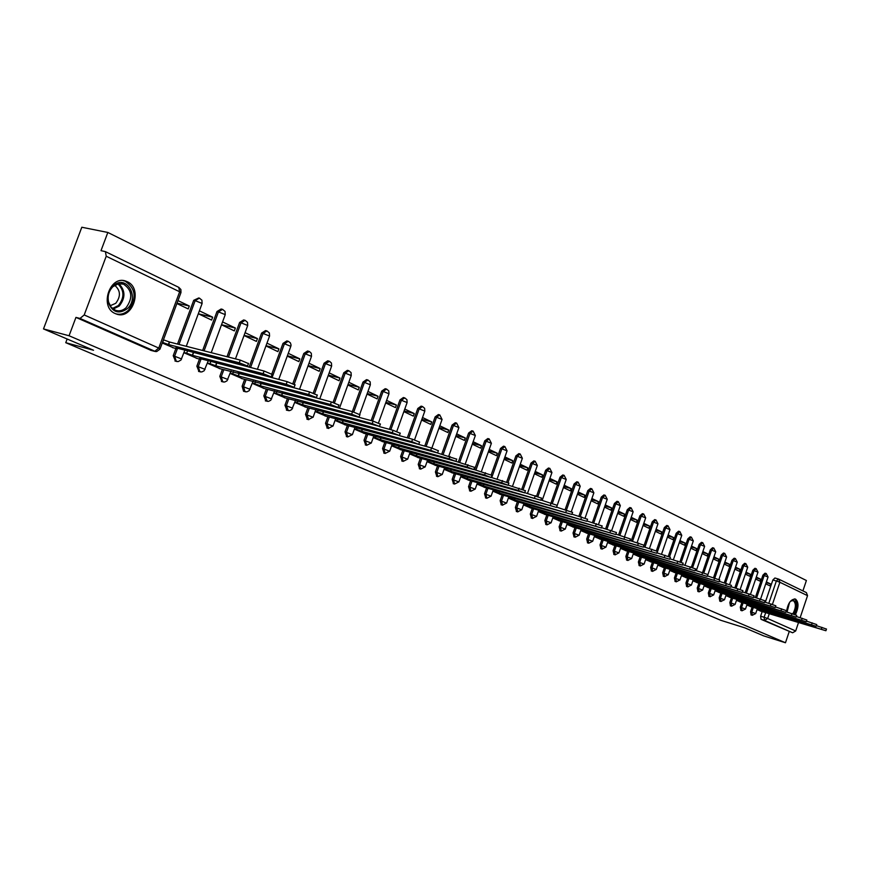 <?xml version="1.0" encoding="UTF-8"?>
<svg xmlns="http://www.w3.org/2000/svg" width="870" height="870" viewBox="0 0 870 870"><rect width="100%" height="100%" fill="white"/><g stroke="black" fill="none" stroke-linecap="round" stroke-linejoin="round"><path stroke-width="1.3" d="M752.126 607.086L750.549 611.719L751.147 614.927M741.882 602.486L740.294 607.173L740.903 610.425M731.452 597.81L729.843 602.54L730.474 605.824M720.817 593.035L719.186 597.81L719.838 601.137M709.963 588.174L708.321 592.992L708.996 596.352M698.904 583.204L697.24 588.076L697.947 591.48M687.626 578.148L685.941 583.063L686.669 586.51M676.11 572.982L674.413 577.952L675.163 581.443M664.375 567.718L662.646 572.743L663.429 576.266M652.38 562.335L650.64 567.414L651.445 570.992M640.146 556.843L638.384 561.976L639.222 565.598M627.651 551.243L625.867 556.43L626.726 560.095M614.894 545.523L613.089 550.764L613.981 554.473M601.866 539.672L600.028 544.968L600.963 548.731M588.544 533.691L586.684 539.052L587.652 542.869M574.939 527.59L573.058 533.005L574.059 536.877M561.03 521.347L559.116 526.828L560.16 530.743M546.806 514.964L544.87 520.51L545.947 524.479M532.266 508.439L530.298 514.05L531.418 518.074M517.378 501.762L515.388 507.438L516.552 511.516M502.153 494.932L500.141 500.674L501.337 504.817M486.58 487.939L484.525 493.747L485.775 497.955M470.626 480.773L468.538 486.656L469.844 490.93M454.281 473.443L452.172 479.403L453.52 483.731M437.545 465.939L435.402 471.964L436.805 476.368M420.395 458.24L418.22 464.352L419.677 468.81M402.821 450.355L400.613 456.532L402.125 461.078M384.801 442.264L382.55 448.528L384.138 453.139M366.313 433.967L364.03 440.318L365.683 445.005M347.358 425.452L345.031 431.89L346.749 436.653M327.892 416.719L325.532 423.244L327.316 428.094M307.915 407.747L305.511 414.37L307.371 419.296M287.394 398.536L284.958 405.246L286.893 410.259M266.318 389.075L263.827 395.883L265.861 400.983M244.655 379.353L242.121 386.258L243.567 391.272L244.231 391.446M222.383 369.348L219.805 376.362L221.872 381.625M199.469 359.06L196.848 366.172L199.002 371.544M175.892 348.478L173.217 355.699L175.479 361.17M127.237 281.706L126.204 281.271C109.946 274.365 98.886 307.143 115.319 313.602L116.102 313.918C132.327 320.758 143.452 288.503 127.237 281.706M795.376 614.731C798.79 607.445 798.845 602.257 795.561 599.136L795.343 599.049C790.786 599.104 787.828 603.389 786.469 611.893M802.901 590.904L806.392 580.507L107.836 232.453L100.996 250.669L105.4 251.626L106.227 256.237L84.205 314.951L158.764 348.065L179.644 291.776L106.227 256.237M43.5 328.925L69.056 335.755L785.469 642.756L763.653 635.872L745.014 627.922L720.817 620.31L65.75 342.693L93.536 350.251L43.5 328.925L81.813 227.244L107.836 232.453M798.529 622.507L795.68 630.978L792.613 632.784L761.032 619.309L760.619 616.188L762.174 611.588M765.339 602.225L772.854 579.975L776.355 580.997L778.411 579.029M778.878 579.213L806.392 592.6L807.545 595.656L800.161 617.635M789.177 631.718L785.469 642.756M155.589 351.589L80.018 318.442L75.951 317.398L69.056 335.755M80.018 318.442L84.205 314.951M162.266 343.019L173.772 347.924M176.893 303.554L188.203 308.937L189.29 306.012L177.045 303.162M183.907 352.72L197.403 358.527M198.316 313.755L211.595 320.073L212.661 317.18L198.501 313.842M207.343 363.214L220.382 368.826M221.502 324.793L234.324 330.894L235.368 328.033L221.524 324.728M230.126 373.426L242.708 378.831M244.035 335.515L256.422 341.41L257.444 338.593L244.089 335.363M252.267 383.344L264.426 388.575M265.948 345.945L277.911 351.643L278.922 348.859L266.035 345.716M273.811 393.001L285.556 398.047M287.263 356.091L298.823 361.594L299.824 358.853L287.372 355.786M294.767 402.397L306.131 407.269M308.002 365.965L319.181 371.283L320.16 368.575L308.143 365.585M315.168 411.543L326.152 416.241M328.197 375.579L339.006 380.723L339.974 378.048L328.36 375.133M335.037 420.438L345.662 424.984M347.859 384.942L358.31 389.912L359.267 387.28L348.043 384.431M354.384 429.117L364.671 433.51M367.01 394.056L377.123 398.873L378.058 396.263L367.216 393.49M373.241 437.566L383.191 441.819M385.682 402.94L395.458 407.595L396.383 405.028L385.899 402.321M391.62 445.799L401.255 449.91M403.876 411.608L413.348 416.11L414.25 413.565L404.115 410.934M409.542 453.835L418.872 457.805M421.613 420.047L430.78 424.408L431.683 421.896L421.874 419.329M427.029 461.665L436.055 465.515M438.915 428.29L447.8 432.51L448.681 430.03L439.187 427.529M444.081 469.311L452.835 473.03M455.804 436.327L464.406 440.416L465.276 437.958L456.087 435.522M460.73 476.771L469.202 480.37M472.279 444.168L480.61 448.137L481.469 445.712L472.573 443.33M476.977 484.057L485.188 487.537M488.374 451.824L496.444 455.673L497.292 453.27L488.679 450.954M492.844 491.169L500.805 494.541M504.078 459.306L511.908 463.025L512.735 460.654L504.393 458.403M508.352 498.108L516.062 501.381M519.423 466.614L527.013 470.224L527.84 467.875L519.76 465.678M523.49 504.904L530.972 508.069M534.419 473.748L541.771 477.249L542.586 474.933L534.756 472.791M538.291 511.538L545.544 514.594M549.079 480.729L556.202 484.122L557.007 481.828L549.427 479.74M552.765 518.02L559.801 520.989M563.412 487.548L570.318 490.832L571.111 488.57L563.76 486.537M566.914 524.36L573.732 527.242M577.419 494.214L584.118 497.401L584.901 495.16L577.778 493.181M580.747 530.559L587.37 533.353M591.121 500.739L597.625 503.839L598.397 501.609L591.491 499.684M594.286 536.627L600.713 539.335M604.53 507.123L610.838 510.124L611.599 507.928L604.9 506.046M607.532 542.565L613.774 545.185M617.646 513.365L623.768 516.28L624.519 514.105L618.026 512.278M620.506 548.372L626.552 550.917M630.489 519.477L636.427 522.304L637.177 520.151L630.87 518.379M633.197 554.059L639.069 556.528M643.061 525.458L648.824 528.21L649.564 526.078L643.441 524.349M645.627 559.638L651.325 562.02M655.371 531.32L660.972 533.984L661.689 531.874L655.762 530.189M657.796 565.087L663.332 567.403M667.431 537.062L672.858 539.65L673.576 537.562L667.823 535.92M669.726 570.437L675.098 572.678M679.242 542.684L684.516 545.196L685.223 543.13L679.633 541.531M681.406 575.668L686.626 577.843M690.813 548.198L695.935 550.634L696.642 548.578L691.215 547.023M692.857 580.801L697.936 582.911M702.155 553.592L707.136 555.963L707.821 553.929L702.558 552.417M704.091 585.836L709.006 587.881M713.28 558.888L718.109 561.183L718.794 559.182L713.683 557.703M715.096 590.763L719.881 592.753M724.177 564.075L728.875 566.305L729.549 564.315L724.59 562.879M725.885 595.602L730.528 597.527M734.867 569.165L739.424 571.34L740.098 569.361L735.28 567.958M736.466 600.343L740.99 602.214M745.362 574.156L749.788 576.266L750.44 574.309L745.764 572.949M746.851 604.998L751.245 606.814M755.639 579.05L759.945 581.106L760.597 579.17L756.052 577.832M755.367 597.505L762.914 575.179L764.164 575.548L766.252 573.558L768.047 577.017L764.164 575.548L756.606 597.886M745.198 592.709L752.8 570.296L754.051 570.655L756.171 568.665L757.977 572.155L754.051 570.655L746.449 593.079M734.846 587.805L742.48 565.315L743.741 565.674L745.894 563.662L747.721 567.196L743.741 565.674L736.107 588.185M724.297 582.802L731.964 560.236L733.236 560.595L735.422 558.573L737.26 562.14L733.236 560.595L725.558 583.183M713.53 577.702L721.252 555.06L722.524 555.419L724.743 553.385L726.591 556.985L722.524 555.419L714.803 578.082M702.558 572.493L710.311 549.775L711.595 550.144L713.857 548.1L715.716 551.721L711.595 550.144L703.83 572.895M691.367 567.186L699.165 544.392L700.448 544.761L702.742 542.695L704.624 546.36L700.448 544.761L692.64 567.621M679.948 561.803L687.789 538.9L689.083 539.269L691.411 537.192L693.314 540.89L689.083 539.269L681.21 562.259M668.28 556.321L676.186 533.299L677.48 533.669L679.851 531.57L681.765 535.311L677.48 533.669L669.541 556.822M656.361 550.775L664.332 527.579L665.648 527.949L668.051 525.839L669.987 529.612L665.648 527.949L657.067 552.896M643.615 546.784L652.25 521.739L653.555 522.109L656.013 519.988L657.959 523.805L653.555 522.109L644.931 547.165M631.218 540.922L639.896 515.779L641.223 516.138L643.713 514.007L645.681 517.867L641.223 516.138L632.533 541.303M618.559 534.93L627.292 509.689L628.618 510.059L631.152 507.906L633.143 511.799L628.618 510.059L619.886 535.322M605.629 528.819L614.416 503.469L615.742 503.839L618.331 501.675L620.332 505.611L615.742 503.839L606.955 529.199M592.416 522.555L601.257 497.118L602.595 497.488L605.215 495.302L607.249 499.282L602.595 497.488L593.753 522.935M578.92 516.149L587.805 490.615L589.153 490.984L591.828 488.799L593.873 492.822L589.153 490.984L580.268 516.541M565.13 509.592L574.069 483.981L575.418 484.351L578.137 482.143L580.203 486.21L575.418 484.351L566.479 509.983M551.036 502.893L560.008 477.195L561.367 477.565L564.141 475.346L566.229 479.457L561.367 477.565L552.374 503.295M536.605 496.041L545.642 470.257L547.012 470.626L549.829 468.386L551.939 472.551L547.012 470.626L537.943 496.498M521.837 489.081L530.939 463.155L532.309 463.525L535.191 461.274L537.323 465.483L532.309 463.525L523.164 489.582M506.71 482.002L515.899 455.891L517.28 456.261L520.206 453.999L522.37 458.251L517.28 456.261L508.026 482.556M491.202 474.813L500.511 448.463L501.892 448.833L504.872 446.549L507.058 450.856L501.892 448.833L491.757 477.554M474.541 469.68L484.742 440.851L486.134 441.221L489.179 438.915L491.387 443.276L486.134 441.221L475.933 470.072M458.338 462.024L468.604 433.053L470.007 433.423L473.106 431.107L475.346 435.522L470.007 433.423L459.73 462.405M441.732 454.162L452.074 425.071L453.477 425.441L456.641 423.103L458.903 427.583L453.477 425.441L443.135 454.542M424.734 446.092L435.141 416.893L436.544 417.263L439.774 414.914L442.069 419.438L436.544 417.263L426.126 446.484M407.301 437.817L417.785 408.508L419.188 408.878L422.494 406.507L424.625 408.291L424.81 411.097L419.188 408.878L408.704 438.208M389.445 429.323L399.982 399.917L401.396 400.276L404.767 397.894L406.932 399.7L407.116 402.549L401.396 400.276L390.847 429.704M371.131 420.591L381.723 391.098L383.148 391.456L386.584 389.064L388.781 390.891L388.966 393.773L383.148 391.456L372.545 420.971M352.339 411.63L363.007 382.06L364.432 382.419L367.945 380.005L370.163 381.854L370.359 384.779L364.432 382.419L353.753 412.032M333.058 402.462L343.78 372.773L345.216 373.132L348.805 370.707L351.056 372.577L351.252 375.546L345.216 373.132L334.439 402.93M313.222 393.131L324.053 363.247L325.489 363.606L329.567 361.3L331.448 363.062L331.644 366.063L325.489 363.606L314.592 393.653M292.831 383.616L303.793 353.47L305.239 353.818L309.405 351.502L311.308 353.285L311.503 356.33L305.239 353.818L294.18 384.225M271.832 373.98L282.989 343.422L284.425 343.77L288.264 341.279L290.395 342.856L291.048 344.988L290.819 346.336L284.425 343.77L272.038 377.7M249.114 367.173L261.598 333.09L263.044 333.428L266.959 330.937L269.363 332.927L269.569 336.059L263.044 333.428L250.549 367.542M227.016 356.711L239.609 322.465L241.055 322.813L245.068 320.29L247.504 322.313L247.711 325.5L241.055 322.813L228.462 357.081M202.634 350.479L216.989 311.547L218.446 311.884L222.546 309.35L225.025 311.406L225.243 314.635L218.446 311.884L204.08 350.849M177.523 344.063L193.716 300.313L195.174 300.639L199.382 298.095L201.905 300.183L202.112 303.456L195.174 300.639L178.97 344.433M67.142 339.006L65.75 342.693M757.041 609.565L761.304 611.327M765.741 583.857L769.917 585.847L770.559 583.933L766.155 582.639M770.559 583.933L766.383 581.932M760.597 579.17L756.302 577.114M750.44 574.309L746.025 572.199M740.098 569.361L735.541 567.186M729.549 564.315L724.862 562.074M718.794 559.182L713.965 556.865M707.821 553.929L702.851 551.558M696.642 548.578L691.519 546.132M685.223 543.13L679.948 540.607M673.576 537.562L668.149 534.963M661.689 531.874L656.1 529.199M649.564 526.078L643.8 523.316M637.177 520.151L631.239 517.313M624.519 514.105L618.407 511.179M611.599 507.928L605.292 504.915M598.397 501.609L591.894 498.51M584.901 495.16L578.202 491.952M571.111 488.57L564.206 485.264M557.007 481.828L549.883 478.413M542.586 474.933L535.246 471.42M527.84 467.875L520.26 464.254M512.735 460.654L504.926 456.924M497.292 453.27L489.223 449.409M481.469 445.712L473.149 441.721M465.276 437.958L456.674 433.847M448.681 430.03L439.807 425.789M431.683 421.896L422.515 417.513M414.25 413.565L404.789 409.041M396.383 405.028L386.606 400.352M378.058 396.263L367.956 391.435M359.267 387.28L348.816 382.278M339.974 378.048L329.175 372.893M320.16 368.575L308.991 363.236M299.824 358.853L288.274 353.329M278.922 348.859L266.97 343.15M257.444 338.593L245.079 332.677M235.368 328.033L222.557 321.911M212.661 317.18L199.393 310.84M189.29 306.012L177.991 300.607M766.155 573.526L765.013 573.199L762.914 575.179M756.063 568.632L754.921 568.295L752.8 570.296M745.786 563.64L744.633 563.303L742.48 565.315M735.302 558.54L734.16 558.214L731.964 560.236M724.623 553.353L723.47 553.026L721.252 555.06M713.726 548.056L712.573 547.73L710.311 549.775M702.612 542.662L701.459 542.336L699.165 544.392M691.28 537.149L690.117 536.823L687.789 538.9M679.709 531.537L678.557 531.211L676.186 533.299M667.91 525.795L666.746 525.469L664.332 527.579M655.86 519.945L654.697 519.618L652.25 521.739M643.55 513.963L642.386 513.648L639.896 515.779M630.989 507.862L629.826 507.536L627.292 509.689M618.146 501.631L616.993 501.305L614.416 503.469M605.041 495.258L603.878 494.943L601.257 497.118M591.633 488.744L590.48 488.429L587.805 490.615M577.941 482.089L576.788 481.773L574.069 483.981M563.934 475.292L562.781 474.976L560.008 477.195M549.612 468.332L548.459 468.016L545.642 470.257M534.963 461.209L533.821 460.904L530.939 463.155M519.966 453.933L518.835 453.629L515.899 455.891M504.622 446.473L503.491 446.179L500.511 448.463M488.918 438.85L487.787 438.556L484.742 440.851M472.823 431.031L471.714 430.748L468.604 433.053M456.348 423.027L455.249 422.744L452.074 425.071M439.47 414.827L438.371 414.544L435.141 416.893M422.157 406.421L421.08 406.149L417.785 408.508M404.419 397.808L403.354 397.536L399.982 399.917M386.215 388.977L385.171 388.705L381.723 391.098M367.553 379.907L366.509 379.646L363.007 382.06M348.392 370.598L347.369 370.348L343.78 372.773M328.719 361.05L327.718 360.811L324.053 363.247M308.524 351.241L307.545 351.001L303.793 353.47M287.763 341.171L286.817 340.942L282.989 343.422M266.438 330.807L265.513 330.589L261.598 333.09M244.503 320.16L243.622 319.953L239.609 322.465M221.948 309.22L221.1 309.013L216.989 311.547M198.741 297.953L193.716 300.313M778.248 578.985L774.909 578.006L772.854 579.975M75.951 317.398L151.271 350.49M172.488 347.598L176.447 348.62L177.317 348.609L175.773 347.815L247.569 366.031L239.293 362.79L168.639 344.607L162.657 342.432L163.603 339.855L169.596 342.04L240.272 360.104L248.472 363.562M168.639 344.607L169.596 342.04M196.12 358.19L200.078 359.223L200.981 359.223L199.491 358.462L271.201 376.851L263.11 373.676L192.575 355.351L186.68 353.209L187.55 350.849M190.65 351.654L264.078 371.033L272.092 374.415M183.983 352.513L186.68 353.209M192.575 355.351L193.51 352.818M219.099 368.488L294.147 387.346L286.219 384.246L215.814 365.791L210.029 363.682L210.855 361.42M214.629 362.409L287.165 381.647L295.017 384.942M207.43 362.997L210.029 363.682M215.814 365.791L216.739 363.29M113.078 285.947L113.763 285.349C126.618 274.191 139.994 297.768 127.281 308.709C118.875 314.483 112.578 312.493 108.391 302.727C106.999 296.181 108.565 290.591 113.078 285.947M126.096 307.719C133.066 297.997 132.207 290.134 123.518 284.142L118.45 283.75L112.948 286.643C108.772 290.939 107.325 296.115 108.609 302.162L111.186 307.24L115.438 310.275C119.223 311.514 122.779 310.655 126.096 307.719M114.677 285.295C120.615 290.395 120.963 296.409 115.721 303.325L110.131 305.762M115.71 313.765C120.234 314.983 124.432 313.853 128.325 310.383C136.96 298.323 135.883 288.579 125.117 281.14L123.094 280.608M790.101 601.681L791.918 600.289C796.974 600.604 797.594 605.215 793.777 614.144M792.853 613.839C796.072 607.684 796.213 603.258 793.277 600.583L790.699 601.105M794.473 614.394C797.888 607.043 797.91 601.877 794.527 598.886M241.436 378.493L316.419 397.536L308.665 394.512L238.413 375.938L232.714 373.861L233.508 371.697M237.836 372.828L309.589 391.946L317.278 395.154M230.202 373.197L232.714 373.861M238.413 375.938L239.326 373.469M263.153 388.227L338.06 407.443L330.459 404.485L260.391 385.801L254.779 383.757L255.541 381.68M260.337 382.952L331.372 401.951L338.908 405.083M252.354 383.115L254.779 383.757M260.391 385.801L261.283 383.365M284.294 397.699L359.082 417.067L351.632 414.174L281.76 395.393L276.236 393.381L276.964 391.391M282.163 392.772L352.535 411.673L359.919 414.74M273.898 392.762L276.236 393.381M281.76 395.393L282.641 392.99M304.87 406.921L379.527 426.42L372.219 423.592L302.564 404.735L297.116 402.756L297.823 400.831M303.336 402.321L373.11 421.123L380.353 424.114M294.854 402.147L297.116 402.756M302.564 404.735L303.423 402.353M324.901 415.903L399.406 435.522L392.25 432.749L322.803 413.815L317.452 411.869L318.115 410.02M379.266 426.561L393.12 430.324L400.222 433.238M315.266 411.282L317.452 411.869M322.803 413.815L323.64 411.521M344.411 424.647L418.753 444.374L411.727 441.666L342.519 422.668L337.245 420.754L337.886 418.97M399.406 435.663L412.587 439.263L419.558 442.123M335.135 420.177L337.245 420.754M342.519 422.668L343.324 420.46M363.421 433.162L437.577 452.987L430.683 450.334L361.724 431.292L356.526 429.399L357.146 427.681M418.818 444.472L431.531 447.963L438.371 450.758M354.481 428.845L356.526 429.399M361.724 431.292L362.496 429.16M381.952 441.471L455.913 461.383L449.137 458.773L380.44 439.698L375.318 437.838L375.916 436.174M437.61 453.02L456.696 459.175M373.339 437.284L375.318 437.838M380.44 439.698L381.18 437.632M400.026 449.562L473.769 469.55L467.114 466.994L398.688 447.887L393.631 446.049L394.208 444.45M456.739 459.045L455.913 461.383L474.541 467.375M391.728 445.516L393.631 446.049M398.688 447.887L399.395 445.897M417.643 457.468L491.158 477.521L484.623 475.009L416.48 455.869L411.499 454.064L412.043 452.52M473.791 469.474L491.92 475.357M409.65 453.542L411.499 454.064M416.48 455.869L417.165 453.944M434.837 465.167L508.113 485.275L501.696 482.817L433.825 463.656L428.921 461.883L429.454 460.382M491.202 477.391L508.863 483.144M427.126 461.372L428.921 461.883M433.825 463.656L434.489 461.807M451.617 472.693L524.643 492.844L518.335 490.43L450.758 471.257L445.918 469.506L446.43 468.06M508.178 485.112L525.393 490.723M444.189 469.017L445.918 469.506M450.758 471.257L451.399 469.463M467.995 480.022L540.77 500.217L467.288 478.674L462.503 476.945L463.003 475.542M524.719 492.637L541.499 498.129M460.839 476.466L462.503 476.945M467.288 478.674L467.897 476.934M483.992 487.2L556.495 507.417L483.415 485.917L478.696 484.209L479.174 482.861M540.857 499.989L557.224 505.35M477.086 483.753L478.696 484.209M483.415 485.917L484.014 484.231M499.608 494.193L571.851 514.442L499.173 492.996L494.519 491.311L494.976 489.995M556.593 507.156L572.558 512.397M492.953 490.854L494.519 491.311M499.173 492.996L499.75 491.365M514.866 501.033L586.826 521.304L514.562 499.902L509.972 498.238L510.418 496.966M571.949 514.148L587.533 519.27M508.461 497.803L509.972 498.238M514.562 499.902L515.116 498.314M529.786 507.721L601.464 528.003L529.602 506.655L525.067 505.013L525.491 503.773M586.946 520.978L602.16 525.991M523.599 504.589L525.067 505.013M529.602 506.655L530.135 505.122M544.37 514.257L615.753 534.539L544.294 513.246L539.813 511.625L540.237 510.429M601.583 527.644L616.438 532.549M538.399 511.223L539.813 511.625M544.294 513.246L544.816 511.756M558.627 520.641L629.706 540.933L558.67 519.694L554.244 518.096L554.647 516.932M615.884 534.158L630.391 538.965M552.874 517.704L554.244 518.096M558.67 519.694L559.171 518.259M572.569 526.894L643.354 547.176L572.71 526.002L568.349 524.425L568.741 523.294M629.847 540.52L644.028 545.229M567.022 524.044L568.349 524.425M572.71 526.002L573.199 524.599M586.206 533.005L656.687 553.276L586.456 532.179L582.139 530.613L582.519 529.515M643.506 546.741L657.35 551.352M580.866 530.243L582.139 530.613M586.456 532.179L586.935 530.809M599.561 538.987L669.726 559.247L599.898 538.215L595.635 536.67L596.004 535.605M656.839 552.831L670.379 557.333M594.395 536.301L595.635 536.67M599.898 538.215L600.365 536.888M612.621 544.848L682.482 565.087L613.056 544.12L608.848 542.597L609.207 541.553M669.889 558.779L683.124 563.194M607.651 542.238L608.848 542.597M613.056 544.12L613.502 542.826M625.41 550.579L694.956 570.796L625.932 549.894L621.767 548.394L622.115 547.382M682.645 564.597L695.598 568.915M620.614 548.056L621.767 548.394M625.932 549.894L626.367 548.644M637.928 556.191L707.158 576.386L638.547 555.56L634.426 554.07L634.763 553.092M695.13 570.285L707.788 574.526M633.306 553.744L634.426 554.07M638.547 555.56L638.961 554.331M650.194 561.683L719.109 581.856L650.89 561.096L646.823 559.627L647.149 558.67M707.343 575.853L719.729 580.007M645.736 559.312L646.823 559.627M650.89 561.096L651.293 559.91M662.211 567.066L730.8 587.207L662.983 566.522L658.96 565.076L659.275 564.141M719.294 581.312L731.42 585.379M657.916 564.76L658.96 565.076M662.983 566.522L663.375 565.369M673.978 572.34L742.251 592.448L674.826 571.84L670.846 570.415L671.161 569.502M730.985 586.652L742.86 590.632M669.835 570.111L670.846 570.415M674.826 571.84L675.218 570.72M685.516 577.517L753.463 597.581L686.43 577.06L682.504 575.635L682.809 574.755M742.447 591.872L754.072 595.787M681.525 575.342L682.504 575.635M686.43 577.06L686.811 575.951M696.826 582.585L764.447 602.606L697.816 582.16L693.923 580.758L694.216 579.899M753.659 596.994L765.045 600.833M692.977 580.475L693.923 580.758M697.816 582.16L698.175 581.095M707.908 587.544L775.213 607.532L708.963 587.174L705.113 585.782L705.407 584.944M764.643 602.018L775.801 605.77M704.2 585.51L705.113 585.782M708.963 587.174L709.322 586.119M718.783 592.416L785.762 612.36L719.892 592.078L716.086 590.708L716.369 589.882M775.409 606.934L786.339 610.62M715.205 590.436L716.086 590.708M719.892 592.078L720.24 591.056M729.441 597.201L796.093 617.091L730.615 596.896L726.852 595.537L727.124 594.732M785.969 611.74L796.67 615.362M725.993 595.276L726.852 595.537M730.615 596.896L730.952 595.896M739.902 601.888L806.229 621.735L741.131 601.616L737.412 600.267L737.673 599.484M796.3 616.471L806.805 620.016M736.586 600.017L737.412 600.267M741.131 601.616L741.468 600.637M750.168 606.488L816.169 626.28L751.452 606.249L747.765 604.911L748.026 604.15M806.446 621.093L816.734 624.584M746.971 604.672L747.765 604.911M751.452 606.249L751.778 605.292M760.239 611.001L825.913 630.739L761.576 610.783L757.922 609.479L758.183 608.728M816.386 625.639L826.478 629.064M757.15 609.239L757.922 609.479M761.576 610.783L761.892 609.859M752.354 615.307L751.8 612.099L753.366 607.456M750.549 611.719L755.693 613.557L757.411 608.489M742.121 610.794L741.544 607.554L743.132 602.866M740.294 607.173L745.481 609.054M731.692 606.205L731.104 602.921L732.703 598.19M729.843 602.54L735.096 604.411L736.846 599.234M721.067 601.518L720.447 598.201L722.078 593.416M719.186 597.81L724.482 599.735M710.235 596.733L709.594 593.383L711.236 588.555M708.321 592.992L713.683 594.906L715.488 589.621M699.175 591.861L698.523 588.468L700.187 583.596M697.24 588.076L702.645 590.056M687.909 586.891L687.224 583.455L688.909 578.528M685.941 583.063L691.411 585.064M676.414 581.823L675.696 578.343L677.404 573.373M674.413 577.952L679.938 579.975M664.68 576.647L663.94 573.134L665.67 568.099M662.646 572.743L668.236 574.787M652.707 571.372L651.945 567.805L653.685 562.727M650.64 567.414L656.284 569.48M640.483 565.979L639.689 562.368L641.462 557.235M638.384 561.976L644.094 564.075M627.999 560.476L627.183 556.822L628.966 551.634M625.867 556.43L631.653 558.551M615.264 554.864L614.405 551.156L616.221 545.914M613.089 550.764L618.929 552.918M602.236 549.122L601.355 545.37L603.193 540.063M600.028 544.968L605.944 547.154M587.446 542.815L588.772 543.206L588.022 539.454L589.882 534.093M586.684 539.052L592.677 541.27M573.841 536.812L575.179 537.214L574.396 533.408L576.277 527.981M573.058 533.005L579.115 535.246M559.932 530.689L561.27 531.081L560.465 527.231L562.379 521.739M559.116 526.828L565.261 529.101M545.707 524.414L547.056 524.817L546.219 520.912L548.165 515.355M544.87 520.51L551.091 522.816M532.723 518.466L531.657 514.442L533.625 508.83M530.298 514.05L536.594 516.388M517.867 511.919L516.758 507.841L518.748 502.153M515.388 507.438L521.772 509.809M502.664 505.209L501.512 501.076L503.534 495.324M500.141 500.674L506.601 503.088M485.493 497.879L486.863 498.282L485.895 494.149L487.95 488.331M484.525 493.747L491.071 496.194M469.539 490.854L470.92 491.256L469.92 487.059L472.008 481.175M468.538 486.656L475.183 489.147M453.216 483.655L454.597 484.057L453.564 479.805L455.673 473.835M452.172 479.403L458.903 481.926M436.479 476.281L437.871 476.684L436.794 472.366L438.948 466.331M435.402 471.964L442.232 474.531M419.34 468.723L420.732 469.126L419.623 464.743L421.798 458.631M418.22 464.352L425.147 466.951M401.766 460.98L403.169 461.383L402.016 456.935L404.224 450.736M400.613 456.532L407.628 459.186M383.757 453.042L385.16 453.444L383.964 448.931L386.215 442.645M382.55 448.528L389.684 451.225M365.28 444.907L366.694 445.299L365.443 440.709L367.738 434.347M364.03 440.318L371.272 443.058M346.336 436.555L347.75 436.947L346.456 432.292L348.772 425.832M345.031 431.89L352.383 434.685M328.719 428.486L326.957 423.636L329.317 417.1M325.532 423.244L332.992 426.093M308.785 419.688L306.936 414.762L309.35 408.128M305.511 414.37L313.091 417.263M288.318 410.651L286.382 405.637L288.829 398.906M284.958 405.246L292.657 408.204M267.286 401.374L265.263 396.274L267.753 389.434M263.827 395.883L271.657 398.895M245.677 391.837L244.992 391.652L243.556 386.639L246.101 379.701M242.121 386.258L250.081 389.325M223.47 382.039L222.731 381.843L221.241 376.743L223.829 369.685M219.805 376.362L227.896 379.483M200.633 371.958L199.839 371.751L198.284 366.564L200.926 359.386M196.848 366.172L205.081 369.369M177.143 361.583L176.284 361.365L174.663 356.08L177.371 348.772M173.217 355.699L181.602 358.962M760.619 616.188L764.11 617.254L765.73 612.48M768.83 603.28L776.355 580.997L779.879 582.269L772.419 604.378M769.308 613.578L767.644 618.516L795.68 630.978M807.545 595.656L779.879 582.269L778.726 579.137M202.036 303.673L186.278 346.303M639.037 565.543L640.342 565.946L644.115 564.032L646.062 558.355M697.794 591.437L699.067 591.828L702.666 590.012L704.482 584.662M225.167 314.842L211.225 352.676M247.635 325.695L235.465 358.875M269.493 336.244L257.4 369.315M290.754 346.51L278.748 379.45M311.449 356.504L299.519 389.303M331.579 366.226L319.758 398.873M351.197 375.699L339.463 408.182M370.305 384.921L359.691 414.381M388.923 393.914L378.472 422.994M407.062 402.679L396.742 431.509M424.767 411.227L414.533 439.861M442.025 419.568L431.868 448.061M458.871 427.703L448.779 456.108M475.303 435.642L465.276 463.949M491.354 443.385L481.382 471.594M507.025 450.954L497.118 479.055M522.326 458.349L512.495 486.33M537.29 465.58L527.514 493.431M551.906 472.638L542.206 500.37M566.196 479.544L556.495 507.417M580.181 486.297L571.329 511.68M593.851 492.898L585.086 518.085M607.216 499.358L598.538 524.392M620.31 505.687L611.686 530.58M633.121 511.875L624.54 536.681M645.66 517.933L637.134 542.652M657.938 523.86L649.466 548.491M669.965 529.678L661.537 554.212M681.754 535.365L673.369 559.801M693.292 540.944L684.962 565.282M704.613 546.414L696.337 570.644M715.705 551.776L707.473 575.896M726.58 557.028L718.914 579.529M737.238 562.183L729.647 584.531M747.7 567.24L740.163 589.458M757.966 572.199L750.473 594.308M768.036 577.06L760.587 599.082M150.586 350.295L154.653 351.36L158.764 348.065L160.069 348.935M761.032 619.309L764.523 620.386L764.11 617.254L767.644 618.516L764.523 620.386L792.613 632.784M150.738 350.36L156.654 351.578L159.95 349.207L180.971 292.559L180.884 289.492L178.742 287.307L179.644 291.776L180.895 292.788M105.574 251.713L178.459 287.209M168.41 344.509L169.356 341.932M239.293 362.79L240.272 360.104M192.346 355.254L193.281 352.709M263.11 373.676L264.078 371.033M215.597 365.694L216.521 363.181M286.219 384.246L287.165 381.647M118.82 283.696C125.487 290.439 125.628 297.888 119.233 306.055L113.165 309.067M112.415 308.48L118.374 305.555C124.573 297.616 124.421 290.384 117.885 283.881M789.536 602.464L787.056 612.078M786.48 611.686L788.916 603.486M238.206 375.84L239.109 373.371M308.665 394.512L309.589 391.946M260.184 385.704L261.076 383.268M330.459 404.485L331.372 401.951M281.565 395.306L282.435 392.892M351.632 414.174L352.535 411.673M302.368 404.637L303.217 402.288M372.219 423.592L373.11 421.123M322.618 413.728L323.433 411.466M392.25 432.749L393.12 430.324M342.334 422.581L343.128 420.406M411.727 441.666L412.587 439.263M361.55 431.205L362.301 429.106M430.683 450.334L431.531 447.963M380.266 439.611L380.995 437.577M449.137 458.773L449.964 456.435M398.514 447.811L399.221 445.842M467.114 466.994L467.929 464.689M416.306 455.793L416.991 453.901M484.623 475.009L485.427 472.725M433.662 463.59L434.315 461.752M501.696 482.817L502.49 480.566M450.606 471.192L451.225 469.419M518.335 490.43L519.118 488.2M467.125 478.609L467.734 476.89M534.561 497.847L535.333 495.65M483.263 485.851L483.85 484.188M550.395 505.089L551.145 502.925M499.021 492.92L499.587 491.311M565.837 512.158L566.587 510.016M514.42 499.837L514.964 498.271M580.91 519.053L581.649 516.932M529.46 506.59L529.993 505.078M595.635 525.784L596.363 523.697M544.163 513.191L544.674 511.723M610.011 532.364L610.729 530.298M558.529 519.64L559.029 518.215M624.062 538.791L624.769 536.746M572.58 525.948L573.069 524.567M637.786 545.066L638.482 543.043M586.326 532.114L586.793 530.765M651.206 551.21L651.891 549.209M599.778 538.149L600.224 536.844M664.321 557.213L665.006 555.223M612.937 544.065L613.372 542.793M677.154 563.075L677.828 561.117M625.813 549.84L626.237 548.6M689.703 568.817L690.367 566.881M638.428 555.506L638.841 554.299M701.981 574.428L702.634 572.514M650.771 561.041L651.173 559.878M713.998 579.931L714.64 578.028M662.864 566.479L663.255 565.337M725.754 585.314L726.396 583.433M674.718 571.797L675.098 570.676M737.271 590.578L737.901 588.718M686.321 577.006L686.691 575.918M748.548 595.732L749.179 593.895M697.707 582.117L698.066 581.051M759.597 600.789L760.217 598.962M708.854 587.119L709.213 586.086M770.418 605.737L771.027 603.932M719.794 592.035L720.132 591.024M781.032 610.599L781.63 608.804M730.517 596.842L730.854 595.863M791.428 615.351L792.015 613.578M741.033 601.561L741.36 600.604M801.618 620.016L802.205 618.255M751.354 606.194L751.669 605.259M811.612 624.584L812.188 622.844M761.478 610.74L761.794 609.826M821.41 629.064L821.987 627.346M123.333 280.629L126.204 281.271M174.99 361.039L178.241 361.572L180.993 360.017L184.853 350.153M198.545 371.425L201.775 371.958L204.167 370.75L208.256 360.745M221.437 381.506L224.634 382.05L226.994 380.853L230.996 371.033M243.687 391.315L246.862 391.859L249.19 390.684L253.116 381.038M265.339 400.863L268.482 401.396L270.787 400.233L274.626 390.76M286.404 410.14L289.525 410.683L291.787 409.531L295.55 400.222M306.914 419.177L308.339 419.579L313.135 417.143L315.93 409.433M326.881 427.986L328.305 428.377L333.036 425.974L335.776 418.394M501.066 504.741L502.436 505.144L506.623 503.012L508.906 496.531M516.291 511.451L517.65 511.854L521.793 509.744L524.034 503.349M531.168 518.009L532.527 518.411L536.616 516.323L538.824 510.016M600.757 548.676L602.083 549.079L605.966 547.099L608.01 541.205M613.785 554.418L615.112 554.821L618.951 552.863L620.962 547.045M626.541 560.041L627.857 560.443L631.663 558.507L633.643 552.754M651.271 570.938L652.576 571.329L656.306 569.437L658.231 563.836M663.255 576.223L664.549 576.614L668.247 574.744L670.15 569.197M675 581.399L676.294 581.791L679.948 579.931L681.83 574.461M686.517 586.467L687.789 586.858L691.422 585.021L693.27 579.616M708.854 596.32L710.127 596.7L713.683 594.906M719.707 601.094L720.969 601.485L724.492 599.702L726.265 594.471M730.343 605.781L731.594 606.172L735.096 604.411M740.783 610.381L742.023 610.773L745.492 609.022L747.221 603.91M751.017 614.894L752.256 615.286L755.693 613.557M355.101 427.126L352.415 434.576L347.75 436.947M373.937 435.631L371.305 442.96L366.694 445.299M392.294 443.917L389.716 451.128L385.16 453.444M410.205 451.998L407.671 459.099L403.169 461.383M427.659 459.882L425.18 466.864L420.732 469.126M444.7 467.571L442.254 474.444L437.871 476.684M461.328 475.074L458.925 481.849L454.597 484.057M477.565 482.393L475.205 489.07L470.92 491.256M493.421 489.549L491.104 496.117L486.863 498.282M553.276 516.541L551.112 522.75L547.056 524.817M567.414 522.913L565.282 529.047L561.27 531.081M581.247 529.145L579.137 535.191L575.179 537.214M594.775 535.235L592.698 541.216L588.772 543.206M774.909 578.006L778.313 578.996M247.569 366.031L248.548 363.355M271.201 376.851L272.169 374.209M294.147 387.346L295.093 384.747M113.589 286.089L113.763 285.349M121.245 283.62L123.518 284.142M108.609 302.162L108.391 302.727M791.308 600.746L791.918 600.289M316.419 397.536L317.343 394.98M338.06 407.443L338.974 404.909M359.082 417.067L359.984 414.577M379.527 426.42L380.407 423.962M399.406 435.522L400.276 433.097M418.753 444.374L419.601 441.982M437.577 452.987L438.415 450.627M473.769 469.55L474.585 467.244M491.158 477.521L491.963 475.237M508.113 485.275L508.906 483.024M524.643 492.844L525.426 490.626M540.77 500.217L541.542 498.031M571.851 514.442L572.59 512.299M586.826 521.304L587.565 519.183M601.464 528.003L602.181 525.904M615.753 534.539L616.46 532.473M629.706 540.933L630.413 538.889M643.354 547.176L644.05 545.153M656.687 553.276L657.372 551.275M669.726 559.247L670.411 557.268M682.482 565.087L683.146 563.129M694.956 570.796L695.619 568.86M707.158 576.386L707.81 574.461M719.109 581.856L719.751 579.953M730.8 587.207L731.442 585.325M742.251 592.448L742.882 590.589M753.463 597.581L754.083 595.732M764.447 602.606L765.067 600.779M775.213 607.532L775.822 605.727M785.762 612.36L786.36 610.577M796.093 617.091L796.692 615.318M806.229 621.735L806.816 619.984M816.169 626.28L816.745 624.54M825.913 630.739L826.489 629.021"/></g></svg>
